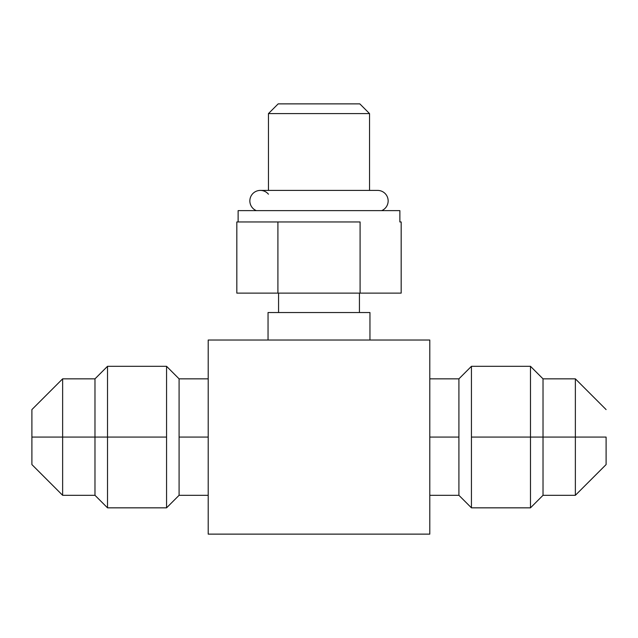 <?xml version="1.0" encoding="UTF-8"?>
<svg xmlns="http://www.w3.org/2000/svg" width="638" height="638" viewBox="0 0 638 638"><rect width="100%" height="100%" fill="white"/><g stroke="black" fill="none" stroke-linecap="round" stroke-linejoin="round"><path stroke-width="0.96" d="M208.203 534.126L429.797 534.126L429.797 340.03L429.797 534.126L208.203 534.126L208.203 340.03L208.203 534.126M429.797 340.03L208.203 340.03L429.797 340.03M369.952 340.03L369.952 312.532L369.952 340.03M268.048 312.532L268.048 340.03L268.048 312.532L369.952 312.532L268.048 312.532M278.567 293.121L278.567 312.532L278.567 293.121M359.433 312.532L359.433 293.121L359.433 312.532M277.913 293.121L401.174 293.121L401.174 221.952L401.174 293.121L360.087 293.121L360.087 221.952L277.913 221.952L277.913 293.121L360.087 293.121L360.087 221.952L238.157 221.952L277.913 221.952L277.913 293.121L236.826 293.121L236.826 221.952L238.157 221.952L236.826 221.952L236.826 293.121L277.913 293.121M238.126 221.952L238.126 210.628L399.874 210.628L399.874 221.952L399.874 210.628L238.126 210.628L238.126 221.952M399.843 221.952L401.174 221.952L399.843 221.952M369.546 190.411L369.546 113.596L369.546 190.411M268.454 113.596L268.454 190.411L268.454 113.596L369.546 113.596L268.454 113.596L278.176 103.874L359.824 103.874L369.546 113.596L359.824 103.874L278.176 103.874L268.454 113.596M268.454 194.207A10.511 10.511 0 0 0 250.056 198.865A10.511 10.511 0 0 0 256.324 210.628A10.511 10.511 0 0 1 260.368 190.411L377.632 190.411A10.511 10.511 0 0 1 381.676 210.628A10.511 10.511 0 0 0 377.632 190.411M429.797 495.303L458.913 495.303L458.913 437.078L458.913 495.303L471.442 507.84L471.442 437.078L471.442 507.84L530.481 507.84L530.481 437.078L530.481 507.84L543.018 495.303L543.018 437.078L530.481 437.078L543.018 437.078L543.018 378.844L543.018 495.303L575.364 495.303L575.364 437.078L543.018 437.078L575.364 437.078L575.364 378.844L575.364 437.078L606.1 437.078L606.1 464.576L575.364 495.303L575.364 437.078L606.1 437.078L606.1 464.576M208.203 378.844L179.087 378.844L179.087 437.078L179.087 378.844L166.558 366.308L166.558 437.078L166.558 366.308L107.519 366.308L107.519 437.078L107.519 366.308L94.982 378.844L94.982 437.078L107.519 437.078L94.982 437.078L94.982 495.303L94.982 378.844L62.636 378.844L62.636 437.078L94.982 437.078L62.636 437.078L62.636 495.303L62.636 437.078L31.9 437.078L31.9 464.576L31.9 409.58L62.636 378.844L62.636 437.078L31.9 437.078L31.9 409.58M107.519 437.078L107.519 507.84L107.519 437.078L166.558 437.078L107.519 437.078M179.087 437.078L208.203 437.078L179.087 437.078L179.087 495.303L179.087 437.078M208.203 495.303L179.087 495.303L166.558 507.84L166.558 437.078L166.558 507.84L107.519 507.84L94.982 495.303L62.636 495.303L31.9 464.576M530.481 437.078L530.481 366.308L530.481 437.078L471.442 437.078L530.481 437.078M458.913 437.078L429.797 437.078L458.913 437.078L458.913 378.844L458.913 437.078M429.797 378.844L458.913 378.844L471.442 366.308L471.442 437.078L471.442 366.308L530.481 366.308L543.018 378.844L575.364 378.844L606.1 409.58"/></g></svg>
